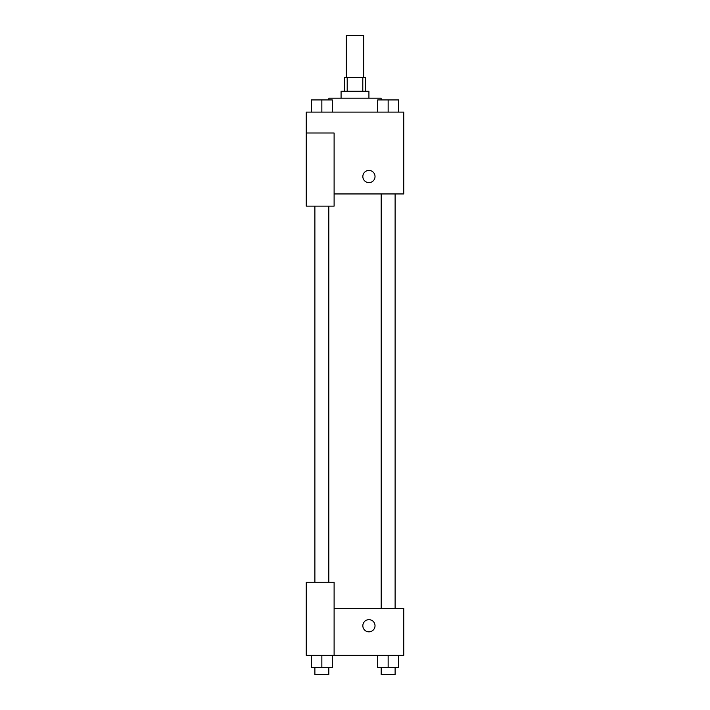 <?xml version="1.0" encoding="UTF-8"?>
<svg xmlns="http://www.w3.org/2000/svg" width="710" height="710" viewBox="0 0 710 710"><rect width="100%" height="100%" fill="white"/><g stroke="black" fill="none" stroke-linecap="round" stroke-linejoin="round"><path stroke-width="1.06" d="M363.706 77.283L363.706 35.5L346.294 35.5L346.294 77.283M347.199 91.217L347.199 77.283L344.554 77.283L344.554 91.217M347.199 77.283L365.446 77.283L365.446 91.217M362.801 91.217L362.801 77.283M341.075 98.184L341.075 91.217L368.925 91.217L368.925 98.184M381.119 99.924L381.119 98.184L328.881 98.184L328.881 99.924M306.25 133.001L306.25 206.131L334.108 206.131L334.108 133.001L306.25 133.001L306.25 112.109L403.75 112.109L403.75 193.945L334.108 193.945M362.837 176.533A6.097 6.097 0 0 1 371.978 171.252A6.097 6.097 0 0 1 371.978 181.813A6.097 6.097 0 0 1 362.837 176.533M334.108 608.337L403.75 608.337L403.75 655.348L306.25 655.348L306.25 582.218L334.108 582.218L334.108 655.348M362.837 625.75A6.097 6.097 0 0 1 371.978 620.469A6.097 6.097 0 0 1 371.978 631.021A6.097 6.097 0 0 1 362.837 625.75M377.702 655.348L377.702 667.533L398.594 667.533L398.594 655.348L398.594 667.533M388.148 667.533L388.148 655.348M395.115 667.533L395.115 674.5L381.19 674.5L381.19 667.533M311.406 655.348L311.406 667.533L332.298 667.533L332.298 655.348L332.298 667.533M321.852 667.533L321.852 655.348M328.81 667.533L328.81 674.5L314.885 674.5L314.885 667.533M377.702 112.109L377.702 99.924L398.594 99.924L398.594 112.109L398.594 99.924M388.148 112.109L388.148 99.924M395.115 99.924L381.19 99.924M311.406 112.109L311.406 99.924L332.298 99.924L332.298 112.109L332.298 99.924M321.852 112.109L321.852 99.924M328.81 99.924L314.885 99.924M381.19 193.945L381.19 608.337M395.115 193.945L395.115 608.337M328.81 582.218L328.81 206.131M314.885 582.218L314.885 206.131"/></g></svg>
